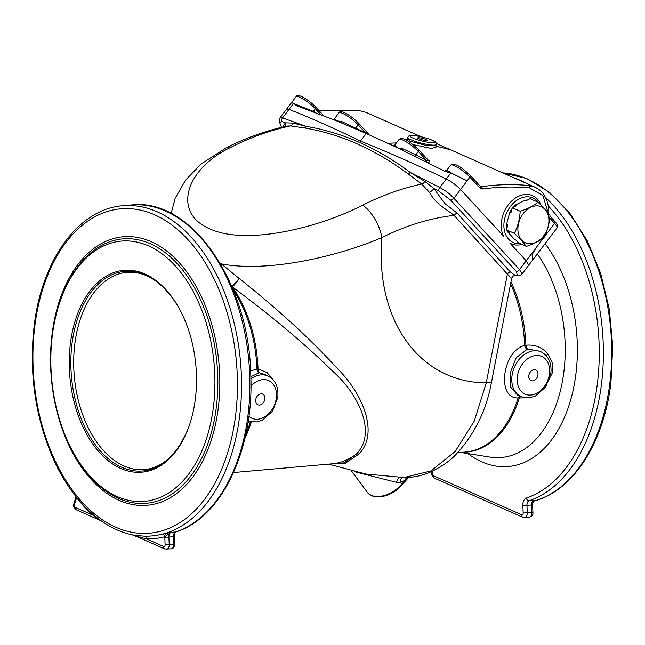 <?xml version="1.0" encoding="UTF-8"?>
<svg xmlns="http://www.w3.org/2000/svg" width="645" height="645" viewBox="0 0 645 645"><rect width="100%" height="100%" fill="white"/><g stroke="black" fill="none" stroke-linecap="round" stroke-linejoin="round"><path stroke-width="0.97" d="M502.737 172.876A165.733 103.474 -95.1 0 1 609.823 383.315A165.733 103.474 -95.1 0 1 535.044 500.738A2.927 2.886 44.7 0 0 533.447 501.544L532.633 503.374L533.689 500.294L535.044 500.738L534.286 500.988M457.579 452.726L465.513 452.024A109.771 68.531 -95.1 0 0 518.12 397.941C496.311 398.949 502.35 350.88 524.659 345.43L525.909 345.244C534.576 344.285 541.881 347.147 547.831 353.823L552.136 362.297L552.741 372.068L544.154 388.991M525.627 397.836L519.338 397.973A109.916 68.62 84.9 0 1 463.183 452.226M516.556 271.69L450.791 200.256L438.697 191.041L433.892 188.558L444.784 203.473L457.273 213.277L510.332 271.916A3.902 2.548 -47 0 0 507.389 274.093L511.622 278.584C512.307 276.334 513.718 275.31 515.847 275.52L517.346 275.721L516.556 271.69A3.902 2.532 -45.4 0 0 519.523 269.554L526.183 260.782L528.561 265.409L532.577 260.12L532.101 254.694L536.011 247.833L543.767 237.61M457.273 213.277A3.902 2.507 -43 0 0 454.08 215.382A285.558 210.875 113.9 0 0 381.856 237.586A171.973 126.992 113.9 0 0 486.266 382.84A14.625 2.919 11 0 0 491.603 381.638C486.636 409.535 475.01 433.529 456.733 453.604C450.307 460.893 440.874 467.335 428.425 472.938C420.508 476.058 412.389 477.59 404.068 477.534L430.933 470.963L455.193 451.452L474.293 421.056L486.266 382.84L507.389 274.093L454.08 215.382C446.783 209.423 435.931 204.336 429.465 192.347L421.733 184.035L407.979 173.819C375.011 149.285 340.447 133.991 304.271 127.928L290.411 125.92A315.083 232.676 113.9 0 0 231.458 147.004C185.252 168.772 171.909 212.794 209.706 228.806C246.092 245.761 318.533 227.951 362.78 205.118A30.218 15.166 63.3 0 1 381.856 237.586C336.222 257.121 267.393 272.642 221.259 263.886L239.045 278.35C277.269 308.689 309.882 338.561 336.875 367.972C364.231 395.135 378.671 433.996 359.007 454.024L345.438 463.191L329.539 464.053M282.873 127.017L285.356 122.832L281.615 121.534L279.745 122.84C278.987 122.558 279.092 120.873 280.059 117.769L282.534 117.93L306.27 126.404C342.584 132.459 377.252 147.802 410.293 172.433L439.801 187.518C445.163 190.299 449.863 193.879 453.895 198.265L519.523 269.554L522.039 273.996L528.561 265.409M281.615 121.534A3.902 3.265 -67.1 0 1 282.534 117.93L289.016 109.384C310.922 117.987 334.723 128.548 360.434 141.094C387.476 151.898 416.09 164.523 446.284 178.979C451.653 181.737 456.41 185.236 460.554 189.485C456.418 185.236 451.669 181.729 446.284 178.979L450.919 172.884L445.558 171.651M285.292 126.46A3.902 3.419 -131.8 0 0 285.356 122.832L293.064 123.09L306.27 126.404A3.902 2.983 -80.6 0 1 304.271 127.928M510.332 271.916C513.904 274.633 515.815 275.794 516.04 275.399M438.697 191.041A3.902 2.419 -65.4 0 1 439.801 187.518L446.284 178.979C416.106 164.523 387.484 151.898 360.434 141.094C334.723 128.548 310.922 117.979 289.016 109.384L286.574 109.182L291.516 102.676L313.301 111.367A1.951 1.314 -62.3 0 0 313.156 111.706M450.791 200.256A3.902 2.475 -39.9 0 0 453.895 198.265L469.931 177.125A13.65 2.814 -142.8 0 0 458.563 167.942A13.65 2.814 -142.8 0 0 450.645 165.152C454.83 161.427 464.287 169.861 470.165 175.271A1.951 1.25 137.4 0 1 469.931 177.125L480.259 188.34L482.267 189.041A1.951 1.193 82 0 0 481.355 186.711L480.211 186.284A1.951 1.25 137.4 0 1 480.485 186.486L480.485 186.486A1.951 1.25 137.4 0 1 480.259 188.34M407.979 173.819A3.902 2.685 -53.3 0 0 410.293 172.433L424.829 181.398L433.892 188.558A3.902 1.08 -39.1 0 1 429.465 192.347M293.064 123.09A3.902 3.16 -83.1 0 1 290.411 125.92L287.041 126.081C266.433 130.532 246.18 137.748 226.298 147.745L226.298 147.745A30.218 15.166 -116.7 0 1 231.458 147.004M541.066 205.07A26.324 19.439 -66.1 0 0 513.097 199.813A26.324 19.439 -66.1 0 0 503.624 236.272L460.554 189.485M220.098 263.144L221.259 263.886A7.796 3.104 -54.2 0 1 220.969 264.644M329.724 464.037L344.261 462.828L356.435 453.983C376.148 434.311 360.942 396.248 332.498 371.02C304.432 343.6 271.021 315.55 232.264 286.856A109.771 68.531 84.9 0 1 258.048 369.013L266.998 372.496L273.577 380.397M245.898 433.875A109.916 68.62 -95.1 0 0 250.405 421.766L248.019 422.37M250.623 370.794L258.048 369.013A3.902 2.443 -83.9 0 0 259.508 372.81L259.048 372.786A3.902 2.975 89.5 0 1 256.976 369.037A109.916 68.62 -95.1 0 0 233.151 289.742M136.675 535.487L144.424 536.156A165.692 103.442 -95.1 0 0 162.435 534.044L171.07 532.375L164.773 536.713A168.579 105.248 84.9 0 1 146.447 538.865L138.74 536.793A2.927 2.161 113.9 0 0 139.691 537.865L131.87 534.673M131.169 205.013C190.839 197.33 249.252 282.115 250.808 375.092C254.074 449.089 222.049 517.508 176.037 531.891A2.927 2.257 -108.7 0 1 175.625 531.972A165.733 103.474 -95.1 0 0 247.454 348.639A165.733 103.474 -95.1 0 0 131.169 205.013L122.824 205.755C78.658 208.811 41.756 259.846 34.137 326.056C28.993 371.197 34.79 414.082 51.503 454.709C71.184 501.681 105.554 533.447 140.683 535.963L140.65 535.963M213.431 406.89A130.637 81.56 -95.1 0 0 160.839 252.961A130.637 81.56 -95.1 0 0 61.025 298.772A130.637 81.56 -95.1 0 0 74.868 455.201A130.637 81.56 -95.1 0 0 156.896 498.666A130.637 81.56 -95.1 0 0 213.431 406.89M195.362 398.9A101.338 63.266 84.9 0 1 188.606 427.458A101.338 63.266 84.9 0 1 97.056 449.638A101.338 63.266 84.9 0 1 83.85 300.36A101.338 63.266 84.9 0 1 177.875 306.117A101.338 63.266 84.9 0 1 195.362 398.9M231.773 286.42A7.796 1.177 130.7 0 0 239.045 278.35A7.796 1.572 -53.4 0 1 232.264 286.856A7.796 4.176 144.5 0 1 231.966 286.88M359.007 454.024A7.796 6.523 43.9 0 0 356.435 453.983A109.771 68.531 84.9 0 1 332.054 463.828L233.563 472.543M250.913 378.921A24.502 18.092 -66.1 0 1 268.505 376.285L264.756 374.39L259.508 372.81M259.048 372.786L250.857 376.712M264.837 399.021A5.853 4.322 113.9 0 0 258.613 394.764A5.853 4.322 113.9 0 0 257.403 404.488A5.853 4.322 113.9 0 0 264.837 399.021M547.831 353.823A3.902 1.588 -39 0 0 546.484 356M539.776 351.203L527.546 349.034A3.902 1.79 81.6 0 1 525.909 345.244A109.916 68.62 84.9 0 0 510.993 281.825M527.546 349.034L516.21 357.725L510.316 372.625L510.663 387.137L517.766 395.377M537.93 374.866A5.853 4.322 113.9 0 0 531.714 370.609A5.853 4.322 113.9 0 0 530.496 380.332A5.853 4.322 113.9 0 0 537.93 374.866M527.005 349.147A3.902 2.37 74 0 1 524.659 345.43A109.771 68.531 -95.1 0 0 510.606 283.824M520.402 396.385A3.902 2.016 -84.2 0 0 519.338 397.973L518.12 397.941A3.902 2.661 94.9 0 1 519.789 396.151M137.522 535.632A2.927 2.451 -79.9 0 1 138.74 536.793L132.878 534.874M97.597 518.201L92.525 515.008A168.579 105.248 84.9 0 1 76.618 497.706L76.384 497.134M407.817 477.453L405.342 480.09L400.424 482.436L396.538 482.355L354.169 471.64M400.174 477.469A7.796 4.45 -89.3 0 0 396.538 482.355M402.166 477.51A7.796 4.434 -106.9 0 0 400.424 482.436L401.738 484.21L405.342 480.09A7.796 3.451 -123.4 0 1 404.987 477.534M136.829 535.543A2.927 2.427 -78.9 0 1 137.812 536.495M144.424 536.156A2.927 2.282 -88.7 0 1 146.447 538.865L163.661 546.484A2.927 2.161 113.9 0 0 164.757 548.96L171.151 548.863A4.878 3.04 -95.1 0 0 173.779 544.082L173.449 536.664L168.893 537.067L169.224 544.485L174.868 543.912C175.118 546.541 173.884 548.194 171.151 548.863M162.435 534.044A2.927 2.274 -104.7 0 1 164.773 536.713A7.796 4.87 84.9 0 0 164.789 537.221L168.893 537.067A4.878 3.04 -95.1 0 1 171.07 532.375L175.625 531.972A4.878 3.04 -95.1 0 0 173.449 536.664L174.537 536.487L174.868 543.912M166.225 535.793A2.927 1 78.4 0 0 164.846 533.488A165.733 103.474 84.9 0 0 239.376 351.372A165.733 103.474 84.9 0 0 122.824 205.755M76.699 497.529A2.927 1.637 142.2 0 1 76.618 497.706A7.796 4.87 84.9 0 1 76.489 498.15L74.441 504.519A1.951 1.217 -95.1 0 0 75.312 507.389L92.525 515.008A2.927 1.895 132.2 0 0 92.67 514.17M502.681 172.852L526.618 178.472L549.427 192.283L569.995 213.471L587.353 240.964L600.664 273.359L609.275 309.028L612.75 346.155L610.928 382.88C603.873 442.809 573.163 490.861 534.157 501.02L533.447 501.544A2.927 2.886 44.7 0 0 532.722 502.818M319.235 110.851L359.547 110.666L365.892 112.319L359.813 110.738L319.283 110.908M332.876 119.381L334.868 118.72L336.416 120.817L296.305 105.595L293.644 103.281L291.476 102.724M332.812 119.357A1.951 1.895 104.1 0 0 332.933 119.39L332.933 119.39A1.951 1.895 104.1 0 0 334.868 118.72M393.394 145.907A1.951 1.83 112.9 0 0 393.41 145.915L366.199 133.491L336.416 120.817L341.624 121.478L364.522 132.378L368.529 133.467L368.271 134.41M365.062 132.991A1.951 1.226 -94.4 0 1 365.07 132.338L358.193 124.856A1.951 1.25 -42.6 0 0 358.427 123.01L368.013 133.378A1.951 1.492 112.7 0 0 368.529 133.467M358.427 123.01C351.332 115.89 340.286 108.852 338.907 112.883A13.65 2.814 -142.8 0 1 346.817 115.673A13.65 2.814 -142.8 0 1 358.193 124.856L355.911 127.863A1.951 1.314 -62.3 0 0 355.637 128.879M341.624 121.478A1.951 0.83 -65.8 0 1 340.326 122.429M392.87 145.706L394.837 144.996L395.546 145.335L397.562 147.874L445.534 171.635M393.41 145.915L393.41 145.915A1.951 1.83 112.9 0 0 395.546 145.335M393.297 145.867L397.562 147.874L403.036 148.89L415.727 154.856A1.951 1.314 -62.3 0 0 415.557 156.558M428.474 160.395L429.256 160.774A1.951 1.346 -64.4 0 1 428.772 160.702M429.256 160.774C430.288 161.669 429.562 162.201 427.063 162.363M426.716 162.089A1.951 1.217 84.9 0 1 426.151 159.984L418.307 151.462A13.65 2.814 -142.8 0 0 406.931 142.279A13.65 2.814 -142.8 0 0 399.021 139.481C403.198 135.764 412.663 144.19 418.541 149.608A1.951 1.25 137.4 0 1 418.307 151.462L415.727 154.856L425.603 160.033A1.951 1.217 -95.3 0 0 425.861 161.653M425.353 161.403A1.951 1.314 -62.3 0 1 425.603 160.033L428.723 160.686M403.036 148.89A1.951 0.613 -63.7 0 1 401.883 149.93M451.081 172.336C438.181 166.249 455.467 175.376 467.141 180.802L450.919 172.884M480.106 186.066L481.355 186.711C497.497 184.414 513.331 184.027 528.852 185.542L534.931 187.123L450.412 149.721L435.786 146.093M548.032 212.584L542.905 195.556L529.593 187.945C514.138 186.421 498.359 186.784 482.267 189.041M360.434 141.094L366.199 133.491M467.141 180.802L465.996 182.309M521.966 244.431A26.324 19.439 -66.1 0 1 509.937 243.141L526.183 260.782L536.011 247.833M538.881 202.998A24.373 17.995 113.9 0 0 533.826 198.402A24.373 17.995 113.9 0 0 506.615 212.971A24.373 17.995 113.9 0 0 514.13 242.907A24.373 17.995 113.9 0 0 520.184 243.641M405.512 139.78L407.575 139.336M407.648 139.441L406.898 139.586L407.447 138.804L410.631 141.311L426.216 145.496L435.835 145.851L436.076 147.133M435.923 146.891L431.763 148.552L412.969 144.601M418.774 138.731A4.878 0.758 14 0 0 423.588 140.159A4.878 0.758 14 0 0 427.079 140.4A4.878 0.758 14 0 0 422.62 138.385A4.878 0.758 14 0 0 417.734 138.078A4.878 0.758 14 0 0 418.774 138.731M507.502 230.983A20.963 15.48 113.9 0 0 507.97 232.264L514.533 239.392A20.963 15.48 113.9 0 0 514.597 239.424A20.963 15.48 113.9 0 0 514.654 239.448M512.082 208.577A20.963 15.48 113.9 0 0 509.776 212.229L506.575 224.323A20.963 15.48 113.9 0 0 506.865 228.322M527.36 200.103A20.963 15.48 113.9 0 0 524.877 200.224L515.121 205.183A20.963 15.48 113.9 0 0 513.017 207.4M507.97 232.264L509.171 232.797L506.462 229.854L514.363 233.353L521.208 240.077L526.344 246.366L518.443 242.867L515.734 239.924M506.575 224.323L507.776 224.855L506.462 229.854M509.776 212.229L510.977 212.761L512.291 207.771L520.201 211.27C519.709 219.252 517.758 226.613 514.363 233.353M515.121 205.183L516.322 205.715L512.291 207.771M524.877 200.224L526.078 200.756L530.109 198.7L538.019 202.199C533.536 205.852 527.602 208.875 520.201 211.27M526.344 246.366C533.721 243.995 539.655 240.972 544.162 237.304C547.549 230.596 549.5 223.234 550 215.22L545.356 209.464L538.019 202.199M521.491 239.9A19.697 14.545 113.9 0 0 543.34 236.288A19.697 14.545 113.9 0 0 545.283 209.73A19.697 14.545 113.9 0 0 523.434 213.342A19.697 14.545 113.9 0 0 521.491 239.9M188.872 426.748C178.447 453.161 163.709 467.456 144.641 469.641A99.048 61.839 84.9 0 1 124.074 466.021A99.048 61.839 84.9 0 1 73.715 360.039A99.048 61.839 84.9 0 1 127.186 272.311C146.334 271.11 163.362 282.599 178.254 306.77M512.759 177.31A165.733 103.474 84.9 0 1 525.353 182.882M545.533 197.523A165.733 103.474 84.9 0 1 603.01 366.86A165.733 103.474 84.9 0 1 529.134 500.697L533.689 500.294A4.878 3.04 84.9 0 0 531.512 504.987L526.957 505.39A4.878 3.04 84.9 0 1 529.134 500.697A2.927 2.257 -108.7 0 1 526.336 498.045A162.806 101.644 -95.1 0 0 598.568 371.722A162.806 101.644 -95.1 0 0 548.258 205.948M526.336 498.045A7.796 4.87 -95.1 0 0 522.853 505.543L526.957 505.39L527.288 512.807L531.843 512.404L531.512 504.987L532.601 504.809L532.931 512.235C533.181 514.863 531.948 516.516 529.214 517.185A4.878 3.04 -95.1 0 0 531.843 512.404L532.931 512.235M433.142 470.874L432.505 472.841A1.951 1.217 -95.1 0 0 433.375 475.712L521.724 514.807A1.951 1.217 -95.1 0 0 523.176 512.969L522.853 505.543M545.081 243.641A127.952 79.883 84.9 0 1 575.904 373.947A127.952 79.883 84.9 0 1 467.835 453.572M460.756 452.443L489.74 457.071A118.382 73.909 -95.1 0 0 563.867 371.875A118.382 73.909 -95.1 0 0 537.269 253.928M523.176 512.969L527.288 512.807A4.878 3.04 84.9 0 1 524.659 517.588L529.214 517.185M362.78 205.118A315.083 232.676 -66.1 0 1 421.733 184.035A3.902 2.459 -53.4 0 0 424.829 181.398M251.405 421.83A109.771 68.531 84.9 0 1 244.987 437.995M34.757 326.62A162.806 101.644 -95.1 0 0 168.498 528.553A162.806 101.644 -95.1 0 0 202.199 257.96A162.806 101.644 -95.1 0 0 34.757 326.62M52.052 334.271A134.773 84.14 84.9 0 1 190.654 277.431A134.773 84.14 84.9 0 1 162.758 501.431A134.773 84.14 84.9 0 1 52.052 334.271M74.868 455.201L75.562 456.394A132.709 82.85 -95.1 0 0 158.888 500.544A132.709 82.85 -95.1 0 0 216.317 407.317A132.709 82.85 -95.1 0 0 162.895 250.945A132.709 82.85 -95.1 0 0 61.501 297.482L61.025 298.772M163.661 546.484A1.951 1.217 -95.1 0 0 165.12 544.646L169.224 544.485A4.878 3.04 84.9 0 1 166.603 549.266M248.688 421.072A24.502 18.092 -66.1 0 1 248.244 420.895L256.444 421.951L262.426 420.129L272.529 411.171L277.785 397.425C278.664 387.387 275.576 380.34 268.505 376.285M248.889 416.283A20.608 15.214 113.9 0 0 265.385 416.388A20.608 15.214 113.9 0 0 276.318 398.005A20.608 15.214 113.9 0 0 268.836 380.679A20.608 15.214 113.9 0 0 250.953 386.145M517.733 395.369L521.781 396.909A24.502 18.092 -66.1 0 1 514.516 366.916A24.502 18.092 -66.1 0 1 541.598 352.13L539.736 351.186M549.419 373.85A20.608 15.214 113.9 0 0 527.497 358.854A20.608 15.214 113.9 0 0 523.232 393.103A20.608 15.214 113.9 0 0 549.419 373.85M432.505 472.841A2.927 1.282 -162.2 0 1 431.997 471.745C431.948 473.462 430.417 474.736 434.464 478.187L522.813 517.282L524.659 517.588M433.375 475.712A2.927 2.161 113.9 0 0 434.464 478.187M521.724 514.807A2.927 2.161 113.9 0 0 522.813 517.282M165.12 544.646L164.789 537.221M76.489 498.15A2.927 1.282 -162.2 0 1 75.981 497.053L73.933 503.423C73.885 505.14 72.361 506.414 76.4 509.864L101.112 520.797M74.441 504.519A2.927 1.282 -162.2 0 1 73.933 503.423M75.312 507.389A2.927 2.161 113.9 0 0 76.4 509.864M408.599 477.413L402.004 484.967A1.951 0.508 -138.9 0 0 401.738 484.21A24.373 15.149 -36.5 0 1 367.118 492.054L351.565 471.019M315.977 112.77L313.301 111.367L315.316 108.707A1.951 1.25 -42.6 0 0 315.55 106.852C308.463 99.733 297.418 92.695 296.031 96.726A13.65 2.814 -142.8 0 1 303.94 99.515A13.65 2.814 -142.8 0 1 315.316 108.707L320.742 114.592M418.258 149.406A1.951 1.25 137.4 0 1 418.541 149.608L428.643 160.581M528.852 185.542A1.951 1.274 95.7 0 1 529.593 187.945M554.555 221.3A1.951 1.25 137.4 0 1 554.837 221.493A1.951 1.25 137.4 0 1 554.603 223.347L549.742 218.075M549.927 216.164L554.837 221.493C557.498 224.186 558.239 226.314 557.054 227.879A13.65 2.814 -142.8 0 0 554.603 223.347L544.453 236.715M469.882 175.077A1.951 1.25 137.4 0 1 470.165 175.271L480.573 186.558M293.644 103.281L289.016 109.384M396.409 142.916L387.79 143.295M410.631 141.311L410.01 142.456M411.002 139.82A14.625 2.274 -166 0 1 407.777 137.466C408.374 136.079 409.277 135.434 410.47 135.515C412.736 134.95 423.434 136.595 432.271 140.223C435.512 141.545 436.81 142.972 436.165 144.52A14.625 2.274 -166 0 1 426.498 144.303A14.625 2.274 -166 0 1 411.002 139.82M431.948 140.142A12.674 1.967 14 0 0 410.913 135.619A12.674 1.967 14 0 0 424.45 141.61A12.674 1.967 14 0 0 431.948 140.142M188.743 427.103A100.193 62.549 84.9 0 1 121.792 467.311A100.193 62.549 84.9 0 1 78.126 317.074A100.193 62.549 84.9 0 1 178.068 306.448M404.06 477.534L365.771 474.01L328.676 464.126M517.346 275.721C519.983 275.665 521.547 275.092 522.047 273.996M491.603 381.638L511.622 278.584M280.059 117.769L286.582 109.182M281.784 127.275L279.745 122.84M171.151 213.471L175.158 198.305L185.639 179.987L201.119 164.015L226.298 147.745M521.781 396.909L529.545 397.788L535.527 395.966L545.63 387.008L550.878 373.27C551.765 363.224 548.669 356.177 541.598 352.13M176.037 531.891C175.932 532.689 174.956 530.779 174.537 536.487M532.689 503.084L532.601 504.809M139.691 537.865L164.757 548.96M402.004 484.967C392.297 496.585 373.455 501.205 367.118 492.054M315.55 106.852L323.758 115.769M291.516 102.676L296.031 96.726M444.357 171.046L446.646 170.425L450.645 165.152M548.726 214.116C549.032 208.819 548.185 203.739 546.17 198.878C543.509 193.806 542.405 191.17 534.931 187.123M334.529 118.648L338.907 112.883M532.609 260.072L557.054 227.879M394.837 144.996L399.021 139.481M365.892 112.319L421.153 136.772M436.157 143.416L450.412 149.721M435.835 145.851L436.165 144.52M407.447 138.804L407.777 137.466"/></g></svg>
